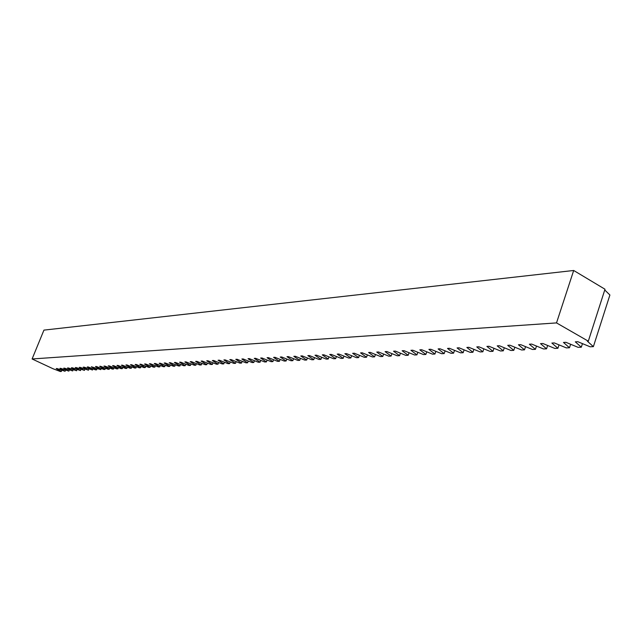 <?xml version="1.0" encoding="UTF-8"?>
<svg xmlns="http://www.w3.org/2000/svg" width="642" height="642" viewBox="0 0 642 642"><rect width="100%" height="100%" fill="white"/><g stroke="black" fill="none" stroke-linecap="round" stroke-linejoin="round"><path stroke-width="0.96" d="M556.518 322.91L573.683 270.483L43.937 330.116L32.1 358.966L556.518 322.91L588.313 341.175L587.39 341.223L593.377 346.64L609.9 294.999L604.756 289.983M573.683 270.483L604.997 289.229L588.313 341.175M593.377 346.64L590.11 346.792L577.832 341.713L575.312 341.841L581.307 347.202L578.113 347.346L565.947 342.33L563.475 342.451L569.486 347.755L566.356 347.9L554.303 342.924L551.879 343.053L557.906 348.293L554.832 348.437L542.891 343.51L540.516 343.639L546.551 348.823L543.541 348.967L531.696 344.088L529.377 344.208L535.412 349.344L532.459 349.481L520.726 344.658L518.447 344.77L524.49 349.85L521.593 349.986L509.965 345.211L507.734 345.324L513.777 350.355L510.936 350.484L499.412 345.749L497.221 345.861L503.272 350.845L500.479 350.973L489.06 346.287L486.909 346.399L492.96 351.326L490.223 351.455L478.9 346.808L476.781 346.921L482.832 351.8L480.152 351.92L468.925 347.322L466.846 347.426L472.905 352.257L470.265 352.386L459.134 347.828L457.096 347.932L463.147 352.715L460.563 352.835L449.52 348.317L447.522 348.421L453.573 353.164L451.037 353.285L440.083 348.807L438.125 348.911L444.168 353.598L441.672 353.718L430.822 349.28L428.888 349.384L434.931 354.031L432.483 354.143L421.714 349.754L419.82 349.85L425.855 354.456L423.447 354.569L412.774 350.211L410.912 350.307L416.939 354.874L414.572 354.986L403.978 350.668L402.149 350.757L408.176 355.283L405.848 355.387L395.344 351.11L393.546 351.206L399.565 355.684L397.278 355.788L386.853 351.551L385.088 351.639L391.098 356.077L388.851 356.182L378.515 351.976L376.774 352.065L382.776 356.47L380.57 356.567L370.306 352.402L368.596 352.49L374.591 356.848L372.424 356.952L362.24 352.811L360.563 352.899L366.542 357.225L364.407 357.321L354.312 353.22L352.659 353.309L358.629 357.594L356.527 357.69L346.503 353.622L344.882 353.71L350.845 357.955L348.775 358.051L338.832 354.023L337.227 354.103L343.181 358.316L341.151 358.413L331.28 354.408L329.707 354.488L335.646 358.669L333.647 358.758L323.849 354.793L322.3 354.874L328.231 359.014L326.256 359.103L316.53 355.17L315.013 355.243L320.928 359.351L318.986 359.448L309.34 355.54L307.839 355.612L313.745 359.689L311.835 359.777L302.254 355.901L300.777 355.981L306.667 360.018L304.79 360.106L295.28 356.262L293.819 356.334L299.702 360.347L297.856 360.427L288.41 356.615L286.982 356.687L292.848 360.668L291.027 360.748L281.645 356.96L280.241 357.04L286.091 360.981L284.294 361.061L274.985 357.305L273.596 357.377L279.439 361.294L277.673 361.374L268.428 357.642L267.064 357.714L272.89 361.598L271.149 361.679L261.968 357.979L260.62 358.043L266.43 361.895L264.713 361.976L255.604 358.308L254.272 358.372L260.074 362.192L258.381 362.273L249.329 358.629L248.021 358.693L253.807 362.489L252.137 362.561L243.149 358.942L241.865 359.014L247.627 362.778L245.99 362.85L237.058 359.263L235.791 359.327L241.544 363.059L239.923 363.131L231.056 359.568L229.804 359.632L235.542 363.34L233.945 363.412L225.141 359.873L223.906 359.937L229.627 363.613L228.054 363.685L219.307 360.17L218.095 360.234L223.801 363.886L222.252 363.958L213.561 360.467L212.358 360.531L218.047 364.158L216.523 364.223L207.888 360.764L206.708 360.82L212.382 364.423L210.873 364.487L202.302 361.053L201.131 361.109L206.788 364.68L205.304 364.752L196.789 361.334L195.633 361.39L201.275 364.937L199.814 365.009L191.348 361.615L190.217 361.671L195.842 365.194L194.39 365.258L185.987 361.887L184.864 361.944L190.473 365.442L189.045 365.507L180.691 362.16L179.591 362.216L185.185 365.691L183.773 365.755L175.475 362.433L174.383 362.489L179.961 365.932L178.572 365.996L170.323 362.698L169.247 362.754L174.809 366.173L173.436 366.237L165.243 362.955L164.183 363.011L169.729 366.413L168.373 366.478L160.227 363.212L159.176 363.268L164.705 366.646L163.373 366.71L155.276 363.468L154.24 363.524L159.754 366.879L158.438 366.935L150.388 363.725L149.369 363.773L154.866 367.104L153.566 367.168L145.573 363.974L144.562 364.022L150.043 367.328L148.759 367.393L140.807 364.215L139.82 364.263L145.277 367.553L144.009 367.609L136.112 364.455L135.133 364.504L140.574 367.77L139.322 367.826L131.474 364.696L130.503 364.744L135.927 367.986L134.692 368.043L126.891 364.929L125.936 364.977L131.345 368.203L130.125 368.259L122.365 365.162L121.418 365.21L126.819 368.412L125.607 368.468L117.895 365.394L116.964 365.442L122.341 368.62L121.153 368.677L113.49 365.619L112.567 365.667L117.927 368.829L116.748 368.885L109.124 365.844L108.217 365.892L113.562 369.03L112.398 369.086L104.823 366.068L103.924 366.117L109.252 369.23L108.105 369.286L100.569 366.285L99.679 366.333L104.991 369.431L103.86 369.487L96.372 366.502L95.489 366.55L100.786 369.632L91.349 366.759L96.629 369.824L95.522 369.872L88.114 366.927L87.264 366.975L92.52 370.017L84.062 367.136L83.219 367.184L88.46 370.201L80.057 367.344L79.223 367.385L84.447 370.394L76.101 367.545L75.275 367.585L80.483 370.578L72.185 367.746L71.374 367.794L76.567 370.755L68.325 367.946L67.514 367.986L72.69 370.94L64.497 368.147L63.702 368.187L68.863 371.116L60.717 368.339L59.931 368.38L65.075 371.293L56.986 368.532L56.207 368.572L61.335 371.469L60.34 371.517L53.013 368.733L32.1 358.966M61.335 371.469L61.76 370.426M65.075 371.293L65.508 370.241M68.863 371.116L69.296 370.049M72.69 370.94L73.132 369.856M76.567 370.755L77.008 369.664M80.483 370.578L80.932 369.463M84.447 370.394L84.904 369.27M88.46 370.201L88.917 369.07M92.52 370.017L92.978 368.861M96.629 369.824L97.094 368.66M100.786 369.632L101.259 368.452M104.991 369.431L105.473 368.235M109.252 369.23L109.734 368.026M113.562 369.03L114.051 367.81M117.927 368.829L118.417 367.585M122.341 368.62L122.839 367.368M126.819 368.412L127.317 367.144M131.345 368.203L131.851 366.911M135.927 367.986L136.441 366.678M140.574 367.77L141.096 366.446M145.277 367.553L145.806 366.213M150.043 367.328L150.573 365.972M154.866 367.104L155.404 365.723M159.754 366.879L160.299 365.475M164.705 366.646L165.259 365.226M169.729 366.413L170.282 364.977M174.809 366.173L175.37 364.72M179.961 365.932L180.53 364.455M185.185 365.691L185.763 364.191M190.473 365.442L191.059 363.926M195.842 365.194L196.428 363.653M201.275 364.937L201.877 363.372M206.788 364.68L207.398 363.091M212.382 364.423L212.992 362.81M218.047 364.158L218.673 362.521M223.801 363.886L224.427 362.232M229.627 363.613L230.261 361.936M235.542 363.34L236.184 361.631M241.544 363.059L242.195 361.326M247.627 362.778L248.285 361.013M253.807 362.489L254.473 360.7M260.074 362.192L260.748 360.379M266.43 361.895L267.12 360.05M272.89 361.598L273.58 359.721M279.439 361.294L280.145 359.384M286.091 360.981L286.805 359.047M292.848 360.668L293.571 358.701M299.702 360.347L300.432 358.348M306.667 360.018L307.414 357.987M313.745 359.689L314.492 357.626M320.928 359.351L321.69 357.257M328.231 359.014L329.001 356.88M335.646 358.669L336.432 356.495M343.181 358.316L343.976 356.109M350.845 357.955L351.647 355.708M358.629 357.594L359.448 355.307M366.542 357.225L367.376 354.898M374.591 356.848L375.434 354.48M382.776 356.47L383.627 354.055M391.098 356.077L391.965 353.63M399.565 355.684L400.439 353.188M408.176 355.283L409.066 352.739M416.939 354.874L417.838 352.281M425.855 354.456L426.769 351.816M434.931 354.031L435.862 351.343M444.168 353.598L445.115 350.861M453.573 353.164L454.528 350.372M463.147 352.715L464.118 349.866M472.905 352.257L473.884 349.352M482.832 351.8L483.835 348.831M492.96 351.326L493.971 348.301M503.272 350.845L504.299 347.755M513.777 350.355L514.828 347.202M524.49 349.85L525.557 346.64M535.412 349.344L536.495 346.062M546.551 348.823L547.642 345.476M557.906 348.293L559.022 344.874M569.486 347.755L570.626 344.256M581.307 347.202L582.463 343.63"/></g></svg>
